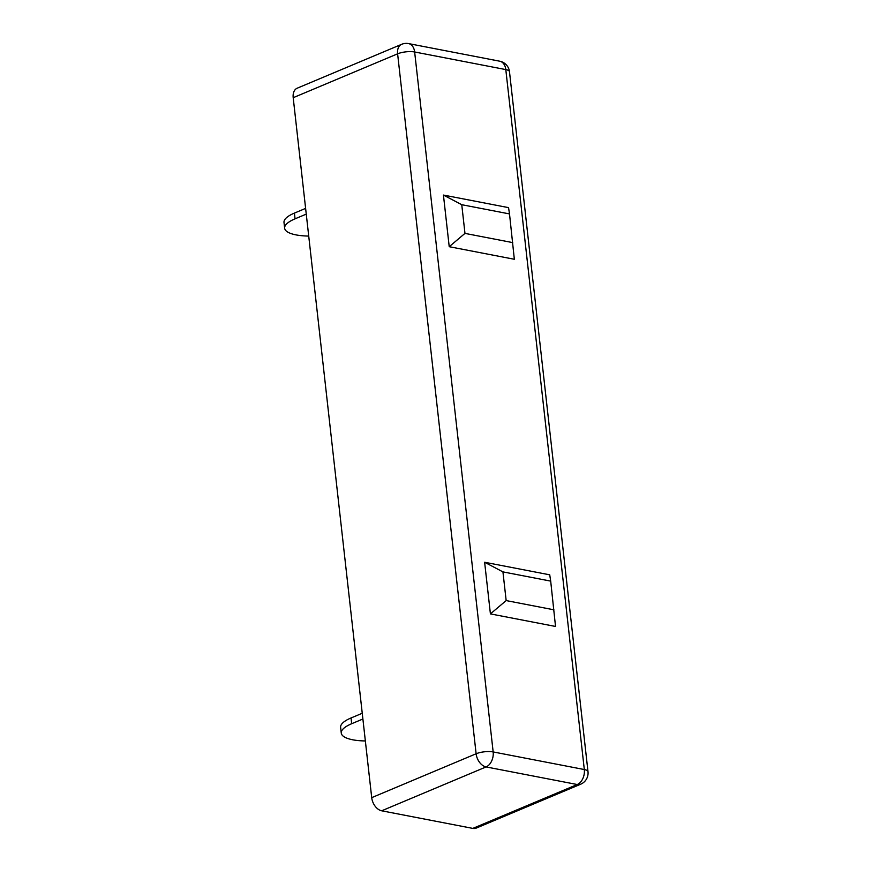 <?xml version="1.0" encoding="UTF-8"?>
<svg xmlns="http://www.w3.org/2000/svg" width="872" height="872" viewBox="0 0 872 872"><rect width="100%" height="100%" fill="white"/><g stroke="black" fill="none" stroke-linecap="round" stroke-linejoin="round"><path stroke-width="1.31" d="M550.69 581.112L549.731 574.822L484.625 562.255L490.413 613.888L555.529 626.456L550.69 581.112L502.937 571.89L506.163 600.579L553.905 609.801M509.51 213.923L508.55 207.634L443.434 195.066L449.222 246.7L514.338 259.267L509.51 213.923L461.757 204.702L464.972 233.391L512.725 242.612M472.842 828.4L577.253 784.528A12.121 8.044 -112.8 0 0 580.654 784.222L476.243 828.095A12.121 8.044 -112.8 0 1 472.842 828.4L381.685 810.797A12.121 8.044 -112.8 0 1 371.712 797.651L293.199 97.697A12.121 8.044 -112.8 0 1 297.188 88.203L401.6 44.33A12.121 8.044 67.2 0 0 397.61 53.824L293.199 97.697M461.757 204.702L443.434 195.066M449.222 246.7L464.972 233.391M484.625 562.255L502.937 571.89M506.163 600.579L490.413 613.888M351.035 717.972L351.678 723.716A37.551 11.38 173.6 0 0 341.268 733.09L340.625 727.357A37.551 11.38 -6.4 0 1 351.035 717.972L362.251 713.263M351.678 723.716L362.894 719.008M341.268 733.09A37.551 11.38 173.6 0 0 352.702 739.783L352.713 739.794A37.551 11.38 173.6 0 0 365.357 740.949M294.409 213.095L295.052 218.828A37.551 11.38 173.6 0 0 284.643 228.213L284 222.469A37.551 11.38 -6.4 0 1 294.409 213.095L305.614 208.386M308.721 236.072A37.551 11.38 173.6 0 1 296.088 234.906L296.066 234.906A37.551 11.38 173.6 0 1 284.643 228.213M295.052 218.828L306.257 214.12M401.6 44.33A12.121 12.121 0 0 1 408.587 43.6A12.121 8.284 100.9 0 1 414.647 51.982L493.16 751.937L584.316 769.54L505.804 69.586L414.647 51.982A12.121 3.673 173.6 0 0 397.61 53.824L476.123 753.768A12.121 8.044 67.2 0 0 486.086 766.924L381.685 810.797M408.587 43.6L499.743 61.204A12.121 8.284 100.9 0 1 505.804 69.586A12.121 3.673 173.6 0 1 509.488 71.744L588.001 771.698A12.121 3.673 173.6 0 0 584.316 769.54A12.121 8.284 100.9 0 1 577.253 784.528L486.086 766.924A12.121 8.284 100.9 0 0 493.16 751.937A12.121 3.673 173.6 0 0 476.123 753.768L371.712 797.651M509.488 71.744A12.121 12.121 0 0 0 499.743 61.204M580.654 784.222A12.121 12.121 0 0 0 588.001 771.698"/></g></svg>
